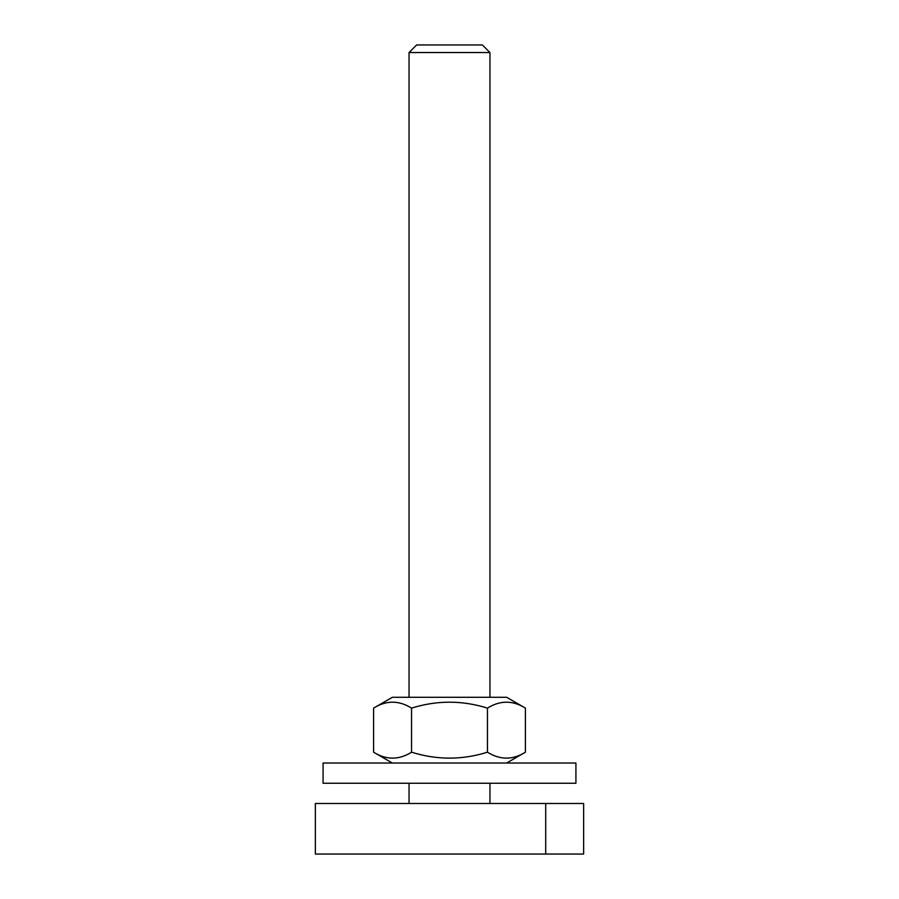 <?xml version="1.0" encoding="UTF-8"?>
<svg xmlns="http://www.w3.org/2000/svg" width="899" height="899" viewBox="0 0 899 899"><rect width="100%" height="100%" fill="white"/><g stroke="black" fill="none" stroke-linecap="round" stroke-linejoin="round"><path stroke-width="1.35" d="M373.591 708.12L392.357 697.287L506.643 697.287L525.409 708.12C512.756 700.209 500.102 700.209 487.449 708.12C462.153 700.209 436.847 700.209 411.551 708.12C398.898 700.209 386.244 700.209 373.591 708.12L373.591 752.193C386.244 760.105 398.898 760.105 411.551 752.193C436.847 760.105 462.153 760.105 487.449 752.193C500.102 760.105 512.756 760.105 525.409 752.193L525.409 708.12M487.449 752.193L487.449 708.12M411.551 752.193L411.551 708.12M482.673 783.254L575.922 783.254L575.922 763.026L323.078 763.026L323.078 783.254L482.673 783.254M489.955 52.535L482.37 44.95L416.63 44.95L409.045 52.535L489.955 52.535L489.955 697.287M489.955 783.254L489.955 803.481M583.642 803.481L315.358 803.481L315.358 854.05L583.642 854.05L583.642 803.481M545.704 803.481L545.704 854.05M506.643 763.026L525.409 752.193M392.357 763.026L373.591 752.193M409.045 52.535L409.045 697.287M409.045 783.254L409.045 803.481"/></g></svg>
